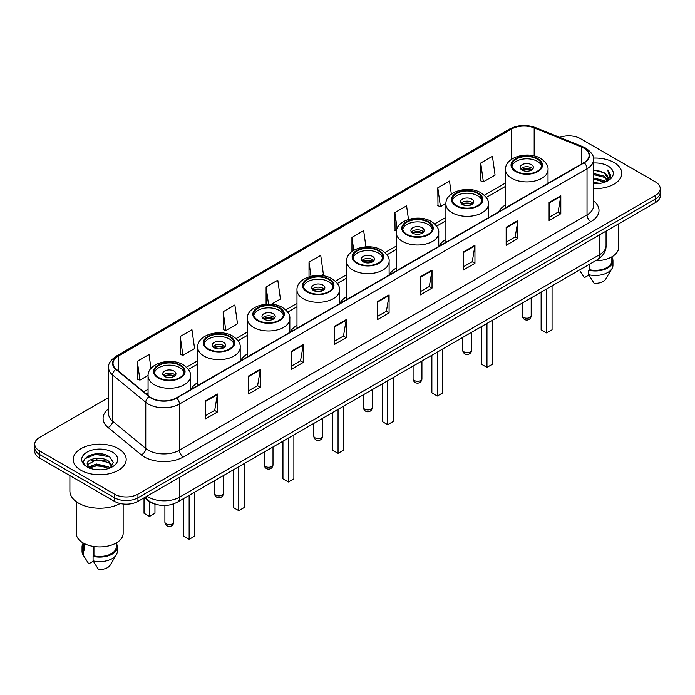 <?xml version="1.0" encoding="UTF-8"?>
<svg xmlns="http://www.w3.org/2000/svg" width="695" height="695" viewBox="0 0 695 695"><rect width="100%" height="100%" fill="white"/><g stroke="black" fill="none" stroke-linecap="round" stroke-linejoin="round"><path stroke-width="1.04" d="M197.71 382.624A29.251 16.889 0 0 0 190.856 389.548M247.342 353.964A29.251 16.889 0 0 0 240.487 360.887M296.982 325.303A29.251 16.889 0 0 0 290.128 332.227M346.623 296.643A29.251 16.889 0 0 0 339.768 303.567M396.263 267.983A29.251 16.889 0 0 0 389.409 274.907M445.903 239.332A29.251 16.889 0 0 0 439.049 246.247M505.526 204.903A29.251 16.889 0 0 0 498.671 211.827M156.479 504.501A16.558 9.556 180 0 1 148.582 501.008L144.464 497.611M101.904 454.009A22.075 12.745 0 0 0 88.986 455.538M108.602 397.557L39.598 437.398A16.558 9.556 0 0 0 34.75 444.157L34.75 451.368A16.558 9.556 0 0 0 39.598 458.127L114.527 501.382A16.558 9.556 0 0 0 137.94 501.382L655.402 202.627A16.558 9.556 0 0 0 660.25 195.868L660.25 192.263A16.558 9.556 0 0 1 655.402 199.022A16.558 9.556 0 0 0 660.25 192.263L660.25 188.658A16.558 9.556 0 0 0 655.402 181.899L580.473 138.644A16.558 9.556 0 0 0 559.744 137.384M34.75 444.157A16.558 9.556 0 0 0 39.598 450.916L114.527 494.171A16.558 9.556 0 0 0 137.94 494.171L137.94 497.776L655.402 199.022L137.94 497.776A16.558 9.556 0 0 1 114.527 497.776A16.558 9.556 0 0 0 137.94 497.776L137.94 501.382M39.598 450.916L39.598 454.521L114.527 497.776L39.598 454.521A16.558 9.556 0 0 1 34.75 447.762A16.558 9.556 0 0 0 39.598 454.521L39.598 458.127M614.033 162.526A26.488 15.29 0 0 0 593.374 158.086A26.488 15.29 0 0 1 614.033 162.526A26.488 15.29 0 0 1 621.79 173.342A26.488 15.29 0 0 0 614.033 162.526M118.428 448.657A26.488 15.29 0 0 0 89.559 445.347A26.488 15.29 0 0 0 73.21 459.473A26.488 15.29 0 0 0 80.968 470.289A26.488 15.29 0 0 0 109.836 473.608A26.488 15.29 0 0 0 126.186 459.473A26.488 15.29 0 0 0 118.428 448.657A26.488 15.29 0 0 0 89.559 445.347A26.488 15.29 0 0 0 73.21 459.473A26.488 15.29 0 0 0 80.968 470.289A26.488 15.29 0 0 0 109.836 473.608A26.488 15.29 0 0 0 126.186 459.473A26.488 15.29 0 0 0 118.428 448.657M583.904 148.191A17.662 10.199 180 0 1 589.082 155.402A17.662 10.199 180 0 1 583.904 162.613L176.339 397.922A17.662 10.199 180 0 1 149.382 396.558L116.213 369.21A17.662 10.199 180 0 1 113.024 363.363A17.662 10.199 180 0 1 118.193 356.153L511.555 129.044A17.662 10.199 180 0 1 534.177 127.897L581.55 147.053A17.662 10.199 180 0 1 583.904 148.191M584.217 148.018A18.105 10.451 0 0 0 581.802 146.845L534.429 127.689A18.105 10.451 0 0 0 511.251 128.862L117.881 355.97A18.105 10.451 0 0 0 115.857 369.358L149.025 396.706A18.105 10.451 0 0 0 176.652 398.105L584.217 162.795A18.105 10.451 0 0 0 584.217 148.018M205.685 400.763L205.685 418.79L217.396 412.031L217.396 394.004L205.685 400.763M205.685 415.584L214.703 410.38L217.344 394.604A4.413 2.545 -120 0 0 217.396 394.004M214.625 410.432L217.396 412.031M248.61 375.978L248.61 394.004L260.321 387.245L260.321 369.219L248.61 375.978M248.61 390.807L257.628 385.595L260.269 369.818A4.413 2.545 -120 0 0 260.321 369.219M257.55 385.647L260.321 387.245M291.535 351.192L291.535 369.219L303.246 362.46L303.246 344.433L291.535 351.192M291.535 366.022L300.553 360.818L303.202 345.033A4.413 2.545 -120 0 0 303.246 344.433M300.475 360.861L303.246 362.46M334.469 326.415L334.469 344.433L346.171 337.674L346.171 319.648L334.469 326.415M334.469 341.236L343.486 336.033L346.127 320.247A4.413 2.545 -120 0 0 346.171 319.648M343.399 336.076L346.171 337.674M549.102 202.497L549.102 220.515L560.804 213.756L560.804 195.738L549.102 202.497M549.102 217.318L558.12 212.114L560.761 196.338A4.413 2.545 -120 0 0 560.804 195.738M558.033 212.157L560.804 213.756M506.168 227.274L506.168 245.3L517.879 238.541L517.879 220.515L506.168 227.274M506.168 242.103L515.186 236.899L517.836 221.114A4.413 2.545 -120 0 0 517.879 220.515M515.108 236.943L517.879 238.541M463.244 252.059L463.244 270.086L474.954 263.327L474.954 245.3L463.244 252.059M463.244 266.889L472.261 261.685L474.902 245.9A4.413 2.545 -120 0 0 474.954 245.3M472.183 261.728L474.954 263.327M420.319 276.845L420.319 294.871L432.029 288.112L432.029 270.086L420.319 276.845M420.319 291.674L429.336 286.462L431.977 270.685A4.413 2.545 -120 0 0 432.029 270.086M429.258 286.514L432.029 288.112M377.394 301.63L377.394 319.657L389.096 312.889L389.096 294.871L377.394 301.63M377.394 316.451L386.411 311.247L389.052 295.471A4.413 2.545 -120 0 0 389.096 294.871M386.333 311.291L389.096 312.889M593.495 188.597A26.488 15.29 0 0 0 621.79 173.342A26.488 15.29 0 0 1 593.495 188.597M137.94 494.171L655.402 195.417A16.558 9.556 0 0 0 660.25 188.658M223.173 311.725L225.814 330.551L237.516 323.792L234.875 304.966L223.173 311.725L223.356 329.639M180.24 336.502L182.889 355.336L194.591 348.577L191.95 329.743L180.24 336.502L180.431 354.424M150.98 368.463L149.025 354.528L137.315 361.287L137.506 379.201M365.935 246.847L363.659 230.61L351.948 237.369L351.948 251.547M408.495 219.438L406.584 205.824L394.873 212.592L395.064 230.505M451.35 194.14L449.509 181.048L437.798 187.806L437.989 205.72M480.732 163.021L483.373 181.855L495.075 175.097L492.434 156.262L480.732 163.021L480.914 180.935M271.415 304.228L280.45 299.015L277.8 280.181L266.098 286.939L266.098 304.202M321.047 275.567L323.375 274.23L320.725 255.395L309.023 262.154L309.023 276.818M309.023 262.154L311.004 276.271M351.948 237.369L353.764 250.322M396.402 231.001L394.873 230.436M394.873 212.592L397.114 228.516M437.798 187.806L440.448 206.641L445.921 203.479M440.448 206.641L437.798 205.65M483.373 181.855L480.732 180.865M266.098 286.939L268.505 304.106M225.814 330.551L223.173 329.569M182.889 355.336L180.24 354.346M137.315 361.287L139.956 380.122L148.087 375.43M139.956 380.122L137.315 379.131M593.495 182.438L600.185 183.341M593.495 183.567L596.571 183.706M593.495 177.929L604.129 180.639L605.649 181.838M593.495 179.058L604.728 182.186M593.495 173.429L604.129 176.13L607.352 179.727M593.495 174.549L604.129 177.26L607.056 180.257M607.526 180.196L607.665 180.726M605.719 181.812A12.475 7.202 0 0 0 607.778 177.842A12.475 7.202 0 0 0 604.129 172.751L607.769 178.12M607.413 180.326L610.644 176.521L610.766 175.409L607.673 170.049L609.48 176.043L605.918 181.734M595.485 260.781A23.456 13.544 0 0 0 618.759 247.238L618.759 223.781M593.495 183.68A17.992 10.39 0 0 0 608.029 180.683A17.992 10.39 0 0 0 608.029 165.992A17.992 10.39 0 0 0 593.495 163.004M604.129 172.751L593.495 169.997M580.403 271.589L584.33 277.679L588.882 275.055M589.542 264.213L589.542 269.721A16.558 9.556 0 0 0 611.861 260.755L611.861 256.829M589.542 269.721L588.682 270.216L588.682 274.716L594.086 283.317A11.042 6.377 0 0 0 605.736 279.06L612 268.591A17.662 10.199 0 0 0 612.964 265.264L612.964 260.755A17.662 10.199 0 0 0 611.861 257.211M588.682 274.716A17.662 10.199 0 0 0 612 268.591M588.682 270.216A17.662 10.199 0 0 0 612.964 260.755M607.673 170.049L610.757 175.626M593.495 170.301L601.47 171.37M609.411 176.426L610.184 177.746M593.495 174.801L601.097 175.766M593.495 179.31L601.097 180.266M609.489 175.965L610.306 177.477M537.313 159.051A14.899 8.601 0 0 0 521.076 157.192A14.899 8.601 0 0 0 511.876 165.141A14.899 8.601 0 0 0 516.237 171.222A14.899 8.601 0 0 0 532.483 173.09A14.899 8.601 0 0 0 541.674 165.141A14.899 8.601 0 0 0 537.313 159.051M541.553 166.261A14.899 8.601 0 0 0 537.313 161.31A14.899 8.601 0 0 0 521.988 159.242A14.899 8.601 0 0 0 512.007 166.261M541.136 292.161L541.136 329.795L546.6 332.948L552.065 329.795L552.065 285.853M546.6 332.948L546.6 289.007M531.458 164.689A6.62 3.823 0 0 0 524.239 163.855A6.62 3.823 0 0 0 520.155 167.391A6.62 3.823 0 0 0 522.093 170.093A6.62 3.823 0 0 0 529.312 170.927A6.62 3.823 0 0 0 533.404 167.391A6.62 3.823 0 0 0 531.458 164.689M532.813 168.972A6.62 3.823 0 0 0 531.458 167.843A6.62 3.823 0 0 0 520.746 168.972M521.424 169.641A8.827 5.1 180 0 1 531.736 169.484L531.736 169.919M522.154 170.127A7.723 4.457 180 0 1 530.945 169.945L531.736 169.484M530.815 170.423L530.945 169.945M69.891 475.615L69.891 491.018A29.798 17.21 0 0 0 78.622 503.189A29.798 17.21 0 0 0 120.174 503.519M76.242 501.634L76.242 533.378A23.456 13.544 0 0 0 83.113 542.951A23.456 13.544 0 0 0 108.672 545.888A23.456 13.544 0 0 0 123.154 533.378L123.154 504.014M96.683 469.716L100.888 469.846M88.43 467.075L96.466 464.017L108.516 466.832L109.975 468.004M89.021 467.97L98.195 465.381L108.516 468.265M87.223 464.051L89.281 467.952M87.24 464.399C85.963 458.865 101.149 455.599 108.516 461.106L112.103 466.058M87.301 464.773L96.44 459.734L108.516 462.531L111.817 466.432M110.401 467.822L113.224 462.288L109.654 456.919C97.031 447.841 74.591 459.803 87.553 467.136L88.195 467.526M112.425 452.132A17.992 10.39 0 0 0 86.971 452.132A17.992 10.39 0 0 0 86.971 466.823A17.992 10.39 0 0 0 112.425 466.823A17.992 10.39 0 0 0 112.425 452.132M83.139 542.969L83.139 546.895A16.558 9.556 0 0 0 84.173 550.223L84.173 543.533M83.139 543.351A17.662 10.199 0 0 0 82.036 546.895L82.036 551.404A17.662 10.199 0 0 0 83 554.732A17.662 10.199 0 0 0 83.322 555.218L88.725 563.819L93.278 561.195M83.322 555.218L83.322 550.718L84.173 550.223M82.036 546.895A17.662 10.199 0 0 0 83.322 550.718M89.559 468.317L87.283 464.686M93.929 546.505L93.929 555.852A16.558 9.556 0 0 0 116.256 546.895L116.256 542.969M93.929 555.852L93.078 556.347L93.078 560.856L98.481 569.448A11.042 6.377 0 0 0 110.131 565.2L116.386 554.732A17.662 10.199 0 0 0 117.359 551.404L117.359 546.895A17.662 10.199 0 0 0 116.256 543.351M93.078 560.856A17.662 10.199 0 0 0 116.386 554.732M93.078 556.347A17.662 10.199 0 0 0 117.359 546.895M84.92 458.726L95.484 454.382L109.41 456.754M91.523 460.828L95.484 460.107L105.518 460.985M91.471 466.562L95.484 465.832L105.501 466.701M477.682 193.479A14.899 8.601 0 0 0 461.445 191.62A14.899 8.601 0 0 0 452.245 199.561A14.899 8.601 0 0 0 456.615 205.65A14.899 8.601 0 0 0 472.852 207.51A14.899 8.601 0 0 0 482.052 199.561A14.899 8.601 0 0 0 477.682 193.479M481.922 200.69A14.899 8.601 0 0 0 477.682 195.738A14.899 8.601 0 0 0 462.357 193.67A14.899 8.601 0 0 0 452.376 200.69M481.505 326.589L481.505 364.215L486.969 367.377L492.434 364.215L492.434 320.273M486.969 367.377L486.969 323.427M471.827 199.118A6.62 3.823 0 0 0 464.616 198.284A6.62 3.823 0 0 0 460.524 201.819A6.62 3.823 0 0 0 462.462 204.521A6.62 3.823 0 0 0 469.681 205.346A6.62 3.823 0 0 0 473.773 201.819A6.62 3.823 0 0 0 471.827 199.118M473.182 203.392A6.62 3.823 0 0 0 471.827 202.271A6.62 3.823 0 0 0 461.115 203.392M461.801 204.069A8.827 5.1 180 0 1 472.114 203.913L472.114 204.347M462.522 204.556A7.723 4.457 180 0 1 471.314 204.373L472.114 203.913M471.184 204.851L471.314 204.373M428.042 222.139A14.899 8.601 0 0 0 411.805 220.272A14.899 8.601 0 0 0 402.605 228.221A14.899 8.601 0 0 0 406.975 234.311A14.899 8.601 0 0 0 423.212 236.17A14.899 8.601 0 0 0 432.412 228.221A14.899 8.601 0 0 0 428.042 222.139M432.281 229.35A14.899 8.601 0 0 0 428.042 224.389A14.899 8.601 0 0 0 412.726 222.331A14.899 8.601 0 0 0 402.735 229.35M431.873 355.241L431.873 392.875L437.337 396.028L442.793 392.875L442.793 348.933M437.337 396.028L437.337 352.087M422.195 227.769A6.62 3.823 0 0 0 414.976 226.944A6.62 3.823 0 0 0 410.884 230.479A6.62 3.823 0 0 0 412.83 233.181A6.62 3.823 0 0 0 420.041 234.007A6.62 3.823 0 0 0 424.132 230.479A6.62 3.823 0 0 0 422.195 227.769M423.542 232.052A6.62 3.823 0 0 0 422.195 230.931A6.62 3.823 0 0 0 411.475 232.052M412.161 232.729A8.827 5.1 180 0 1 422.473 232.564L422.473 233.007M412.882 233.216A7.723 4.457 180 0 1 421.674 233.025L422.473 232.564M421.544 233.511L421.674 233.025M378.41 250.799A14.899 8.601 0 0 0 362.165 248.932A14.899 8.601 0 0 0 352.973 256.881A14.899 8.601 0 0 0 357.334 262.962A14.899 8.601 0 0 0 373.571 264.83A14.899 8.601 0 0 0 382.771 256.881A14.899 8.601 0 0 0 378.41 250.799M382.641 258.01A14.899 8.601 0 0 0 378.41 253.049A14.899 8.601 0 0 0 363.085 250.991A14.899 8.601 0 0 0 353.095 258.01M382.233 383.901L382.233 421.535L387.697 424.688L393.161 421.535L393.161 377.594M387.697 424.688L387.697 380.747M372.555 256.429A6.62 3.823 0 0 0 365.335 255.604A6.62 3.823 0 0 0 361.252 259.131A6.62 3.823 0 0 0 363.19 261.841A6.62 3.823 0 0 0 370.409 262.667A6.62 3.823 0 0 0 374.492 259.131A6.62 3.823 0 0 0 372.555 256.429M373.901 260.712A6.62 3.823 0 0 0 372.555 259.583A6.62 3.823 0 0 0 361.834 260.712M362.521 261.389A8.827 5.1 180 0 1 372.833 261.224L372.833 261.668M363.242 261.867A7.723 4.457 180 0 1 372.034 261.685L372.833 261.224M371.903 262.163L372.034 261.685M328.77 279.459A14.899 8.601 0 0 0 312.533 277.592A14.899 8.601 0 0 0 303.333 285.541A14.899 8.601 0 0 0 307.694 291.622A14.899 8.601 0 0 0 323.931 293.49A14.899 8.601 0 0 0 333.131 285.541A14.899 8.601 0 0 0 328.77 279.459M333.001 286.67A14.899 8.601 0 0 0 328.77 281.71A14.899 8.601 0 0 0 313.445 279.651A14.899 8.601 0 0 0 303.463 286.67M332.592 412.561L332.592 450.195L338.057 453.349L343.521 450.195L343.521 406.254M338.057 453.349L338.057 409.407M322.914 285.089A6.62 3.823 0 0 0 315.695 284.264A6.62 3.823 0 0 0 311.612 287.791A6.62 3.823 0 0 0 313.549 290.501A6.62 3.823 0 0 0 320.769 291.327A6.62 3.823 0 0 0 324.852 287.791A6.62 3.823 0 0 0 322.914 285.089M324.261 289.372A6.62 3.823 0 0 0 322.914 288.243A6.62 3.823 0 0 0 312.203 289.372M312.88 290.05A8.827 5.1 180 0 1 323.192 289.885L323.192 290.328M313.601 290.527A7.723 4.457 180 0 1 322.402 290.345L323.192 289.885M322.263 290.823L322.402 290.345M279.129 308.12A14.899 8.601 0 0 0 262.892 306.252A14.899 8.601 0 0 0 253.692 314.201A14.899 8.601 0 0 0 258.054 320.282A14.899 8.601 0 0 0 274.299 322.15A14.899 8.601 0 0 0 283.49 314.201A14.899 8.601 0 0 0 279.129 308.12M283.369 315.322A14.899 8.601 0 0 0 279.129 310.37A14.899 8.601 0 0 0 263.805 308.302A14.899 8.601 0 0 0 253.823 315.322M282.952 441.221L282.952 478.855L288.416 482.009L293.881 478.855L293.881 434.914M288.416 482.009L288.416 438.067M273.274 313.749A6.62 3.823 0 0 0 266.055 312.924A6.62 3.823 0 0 0 261.972 316.451A6.62 3.823 0 0 0 263.909 319.153A6.62 3.823 0 0 0 271.128 319.987A6.62 3.823 0 0 0 275.22 316.451A6.62 3.823 0 0 0 273.274 313.749M274.629 318.032A6.62 3.823 0 0 0 273.274 316.903A6.62 3.823 0 0 0 262.562 318.032M263.24 318.701A8.827 5.1 180 0 1 273.552 318.545L273.552 318.988M263.97 319.187A7.723 4.457 180 0 1 272.761 319.005L273.552 318.545M272.631 319.483L272.761 319.005M229.489 336.771A14.899 8.601 0 0 0 213.252 334.912A14.899 8.601 0 0 0 204.052 342.861A14.899 8.601 0 0 0 208.422 348.942A14.899 8.601 0 0 0 224.659 350.81A14.899 8.601 0 0 0 233.859 342.861A14.899 8.601 0 0 0 229.489 336.771M233.729 343.982A14.899 8.601 0 0 0 229.489 339.03A14.899 8.601 0 0 0 214.164 336.962A14.899 8.601 0 0 0 204.182 343.982M233.311 469.881L233.311 507.515L238.776 510.669L244.24 507.515L244.24 463.574M238.776 510.669L238.776 466.727M223.634 342.409A6.62 3.823 0 0 0 216.423 341.575A6.62 3.823 0 0 0 212.331 345.111A6.62 3.823 0 0 0 214.268 347.813A6.62 3.823 0 0 0 221.488 348.647A6.62 3.823 0 0 0 225.58 345.111A6.62 3.823 0 0 0 223.634 342.409M224.989 346.692A6.62 3.823 0 0 0 223.634 345.563A6.62 3.823 0 0 0 212.922 346.692M213.6 347.361A8.827 5.1 180 0 1 223.92 347.205L223.92 347.639M214.329 347.847A7.723 4.457 180 0 1 223.121 347.665L223.92 347.205M222.991 348.143L223.121 347.665M179.849 365.431A14.899 8.601 0 0 0 163.612 363.572A14.899 8.601 0 0 0 154.412 371.512A14.899 8.601 0 0 0 158.781 377.602A14.899 8.601 0 0 0 175.018 379.461A14.899 8.601 0 0 0 184.218 371.512A14.899 8.601 0 0 0 179.849 365.431M184.088 372.642A14.899 8.601 0 0 0 179.849 367.69A14.899 8.601 0 0 0 164.533 365.622A14.899 8.601 0 0 0 154.542 372.642M183.68 498.541L183.68 536.175L189.144 539.329L194.6 536.175L194.6 492.225M189.144 539.329L189.144 495.379M144.03 497.872L144.03 513.284L149.495 516.437L154.959 513.284L154.959 504.136M149.495 516.437L149.495 501.686M174.002 371.069A6.62 3.823 0 0 0 166.783 370.235A6.62 3.823 0 0 0 162.691 373.771A6.62 3.823 0 0 0 164.637 376.473A6.62 3.823 0 0 0 171.847 377.298A6.62 3.823 0 0 0 175.939 373.771A6.62 3.823 0 0 0 174.002 371.069M175.349 375.343A6.62 3.823 0 0 0 174.002 374.223A6.62 3.823 0 0 0 163.282 375.343M163.968 376.021A8.827 5.1 180 0 1 174.28 375.865L174.28 376.299M164.689 376.508A7.723 4.457 180 0 1 173.481 376.325L174.28 375.865M173.35 376.803L173.481 376.325M146.993 496.152A22.075 12.745 0 0 0 148.478 497.099A22.075 12.745 0 0 0 179.692 497.099L599.594 254.674A22.075 12.745 0 0 0 606.066 245.665C606.222 251.138 603.303 255.83 597.309 259.73L177.407 502.155A11.042 6.377 60 0 0 179.692 497.099L179.692 477.274M599.594 234.849L599.594 254.674A11.042 6.377 60 0 1 597.309 259.73M146.098 496.673A11.042 7.384 129.5 0 0 148.026 500.261L144.673 497.498M655.402 202.627L655.402 195.417M114.527 501.382L114.527 494.171M593.495 200.82A27.592 15.933 180 0 1 590.932 221.644L183.367 456.954A5.517 3.188 60 0 1 179.458 450.195L587.032 214.885A22.075 12.745 0 0 0 593.495 205.876L593.495 159.728A22.075 12.745 180 0 1 587.032 168.746A5.517 3.188 -120 0 0 584.217 162.795M183.367 456.954A27.592 15.933 180 0 1 144.343 456.954A27.592 15.933 180 0 1 141.25 454.825L108.073 427.477A27.592 15.933 180 0 1 108.602 408.773M148.243 450.195A22.075 12.745 0 0 0 179.458 450.195L179.458 404.047A22.075 12.745 180 0 1 145.768 402.344L112.599 374.996A22.075 12.745 180 0 1 108.602 367.69L108.602 413.829A22.075 12.745 0 0 0 112.599 421.144L145.768 448.492A22.075 12.745 0 0 0 148.243 450.195M593.495 159.728C594.234 156.279 591.697 152.44 585.885 148.191L582.983 146.784A5.517 2.589 112 0 0 581.802 146.845M582.983 146.784L535.61 127.628C526.471 124.396 517.792 124.865 509.583 129.044A5.517 3.188 60 0 1 511.251 128.862M117.881 355.97A5.517 3.188 -120 0 0 116.213 356.144C110.488 360.271 107.951 364.111 108.602 367.69M115.857 369.358A5.517 3.692 129.5 0 0 112.599 374.996L112.599 421.144A5.517 3.692 -50.5 0 1 108.073 427.477M535.61 127.628A5.517 2.589 112 0 0 534.429 127.689M149.025 396.706A5.517 3.692 129.5 0 0 145.768 402.344L145.768 448.492A5.517 3.692 -50.5 0 1 141.25 454.825M176.652 398.105A5.517 3.188 60 0 1 179.458 404.047L587.032 168.746L587.032 214.885A5.517 3.188 60 0 0 590.932 221.644M118.193 356.153L118.193 370.843M581.55 147.053L581.55 163.977M534.177 127.897L534.177 155.906M511.555 129.044L511.555 159.285M505.526 182.993L484.285 195.26M445.903 217.422L434.653 223.912M396.263 246.082L385.013 252.572M346.623 274.733L335.372 281.232M296.982 303.394L285.732 309.892M247.342 332.054L236.091 338.552M197.71 360.714L186.46 367.212M148.07 389.374L143.717 391.884M377.394 302.195L389.052 295.471M420.319 277.418L431.977 270.685M463.244 252.633L474.902 245.9M506.168 227.847L517.836 221.114M549.102 203.062L560.761 196.338M334.469 326.98L346.127 320.247M291.535 351.766L303.202 345.033M248.61 376.551L260.269 369.818M205.685 401.336L217.344 394.604M515.655 171.561A15.733 9.078 0 0 0 537.895 171.561A15.733 9.078 0 0 0 537.895 158.721A15.733 9.078 0 0 0 515.655 158.721A15.733 9.078 0 0 0 515.655 171.561M548.025 183.332L548.025 169.641A21.25 12.267 180 0 1 534.907 180.978A21.25 12.267 180 0 1 511.755 178.32A21.25 12.267 180 0 1 505.526 169.641L505.526 207.866M523.656 317.45A4.413 2.545 180 0 1 522.362 315.643A4.413 4.413 0 0 0 528.982 319.465A4.413 4.413 0 0 0 531.189 315.643A4.413 2.545 180 0 1 529.903 317.45A4.413 2.545 180 0 1 523.656 317.45M456.024 205.989A15.733 9.078 0 0 0 478.273 205.989A15.733 9.078 0 0 0 478.273 193.141A15.733 9.078 0 0 0 456.024 193.141A15.733 9.078 0 0 0 456.024 205.989M488.394 217.761L488.394 204.069A21.25 12.267 180 0 1 475.276 215.407A21.25 12.267 180 0 1 452.124 212.748A21.25 12.267 180 0 1 445.903 204.069L445.903 242.294M464.025 351.87A4.413 2.545 180 0 1 462.731 350.072A4.413 4.413 0 0 0 469.36 353.894A4.413 4.413 0 0 0 471.566 350.072A4.413 2.545 180 0 1 470.272 351.87A4.413 2.545 180 0 1 464.025 351.87M406.384 234.641A15.733 9.078 0 0 0 428.633 234.641A15.733 9.078 0 0 0 428.633 221.801A15.733 9.078 0 0 0 406.384 221.801A15.733 9.078 0 0 0 406.384 234.641M438.754 246.421L438.754 232.729A21.25 12.267 180 0 1 425.644 244.067A21.25 12.267 180 0 1 402.483 241.4A21.25 12.267 180 0 1 396.263 232.729L396.263 270.954M414.385 380.53A4.413 2.545 180 0 1 413.091 378.732A4.413 4.413 0 0 0 419.719 382.554A4.413 4.413 0 0 0 421.926 378.732A4.413 2.545 180 0 1 420.631 380.53A4.413 2.545 180 0 1 414.385 380.53M356.752 263.301A15.733 9.078 0 0 0 378.992 263.301A15.733 9.078 0 0 0 378.992 250.461A15.733 9.078 0 0 0 356.752 250.461A15.733 9.078 0 0 0 356.752 263.301M389.122 275.072L389.122 261.389A21.25 12.267 180 0 1 376.004 272.718A21.25 12.267 180 0 1 352.843 270.06A21.25 12.267 180 0 1 346.623 261.389L346.623 299.606M364.745 409.19A4.413 2.545 180 0 1 363.459 407.383A4.413 4.413 0 0 0 370.079 411.214A4.413 4.413 0 0 0 372.285 407.383A4.413 2.545 180 0 1 370.991 409.19A4.413 2.545 180 0 1 364.745 409.19M307.112 291.961A15.733 9.078 0 0 0 329.352 291.961A15.733 9.078 0 0 0 329.352 279.121A15.733 9.078 0 0 0 307.112 279.121A15.733 9.078 0 0 0 307.112 291.961M339.481 303.732L339.481 290.05A21.25 12.267 180 0 1 326.363 301.378A21.25 12.267 180 0 1 303.211 298.72A21.25 12.267 180 0 1 296.982 290.05L296.982 328.266M315.113 437.85A4.413 2.545 180 0 1 313.819 436.043A4.413 4.413 0 0 0 320.438 439.865A4.413 4.413 0 0 0 322.645 436.043A4.413 2.545 180 0 1 321.351 437.85A4.413 2.545 180 0 1 315.113 437.85M257.471 320.621A15.733 9.078 0 0 0 279.711 320.621A15.733 9.078 0 0 0 279.711 307.781A15.733 9.078 0 0 0 257.471 307.781A15.733 9.078 0 0 0 257.471 320.621M289.841 332.392L289.841 318.701A21.25 12.267 180 0 1 276.723 330.038A21.25 12.267 180 0 1 253.571 327.38A21.25 12.267 180 0 1 247.342 318.701L247.342 356.926M265.473 466.51A4.413 2.545 180 0 1 264.178 464.703A4.413 4.413 0 0 0 270.798 468.526A4.413 4.413 0 0 0 273.005 464.703A4.413 2.545 180 0 1 271.719 466.51A4.413 2.545 180 0 1 265.473 466.51M207.831 349.281A15.733 9.078 0 0 0 230.08 349.281A15.733 9.078 0 0 0 230.08 336.441A15.733 9.078 0 0 0 207.831 336.441A15.733 9.078 0 0 0 207.831 349.281M240.201 361.053L240.201 347.361A21.25 12.267 180 0 1 227.083 358.698A21.25 12.267 180 0 1 203.93 356.04A21.25 12.267 180 0 1 197.71 347.361L197.71 385.586M215.832 495.161A4.413 2.545 180 0 1 214.538 493.363A4.413 4.413 0 0 0 221.158 497.186A4.413 4.413 0 0 0 223.373 493.363A4.413 2.545 180 0 1 222.079 495.161A4.413 2.545 180 0 1 215.832 495.161M158.191 377.941A15.733 9.078 0 0 0 180.439 377.941A15.733 9.078 0 0 0 180.439 365.092A15.733 9.078 0 0 0 158.191 365.092A15.733 9.078 0 0 0 158.191 377.941M190.56 389.713L190.56 376.021A21.25 12.267 180 0 1 177.451 387.358A21.25 12.267 180 0 1 154.29 384.7A21.25 12.267 180 0 1 148.07 376.021L148.07 395.472M166.192 523.822A4.413 2.545 180 0 1 164.897 522.023A4.413 4.413 0 0 0 171.526 525.846A4.413 4.413 0 0 0 173.733 522.023A4.413 2.545 180 0 1 172.438 523.822A4.413 2.545 180 0 1 166.192 523.822M177.407 502.155C168.529 506.62 159.642 506.62 150.763 502.155L148.026 500.261M606.066 245.665L606.066 231.114M509.583 129.044L116.213 356.144M505.526 186.356L486.239 197.493M445.903 220.775L436.599 226.144M396.263 249.436L386.967 254.804M346.623 278.096L337.327 283.464M296.982 306.756L287.687 312.125M247.342 335.416L238.046 340.785M197.71 364.076L188.406 369.445M148.07 392.736L146.115 393.865M548.025 169.641C548.494 165.905 546.035 162.17 540.658 158.443C528.13 150.693 504.796 156.914 505.526 169.641M531.189 297.903L531.189 315.643M522.362 303.003L522.362 315.643M84.799 557.729L83 554.732M488.394 204.069C488.863 200.334 486.404 196.598 481.027 192.871C468.5 185.122 445.165 191.334 445.903 204.069M471.566 332.323L471.566 350.072M462.731 337.423L462.731 350.072M438.754 232.729C439.223 228.985 436.764 225.258 431.387 221.531C418.868 213.773 395.524 219.994 396.263 232.729M421.926 360.983L421.926 378.732M413.091 366.083L413.091 378.732M389.122 261.389C389.582 257.645 387.132 253.918 381.755 250.191C369.227 242.433 345.884 248.654 346.623 261.389M372.285 389.643L372.285 407.383M363.459 394.743L363.459 407.383M339.481 290.05C339.942 286.305 337.492 282.57 332.114 278.843C319.587 271.093 296.244 277.314 296.982 290.05M322.645 418.303L322.645 436.043M313.819 423.403L313.819 436.043M289.841 318.701C290.31 314.965 287.852 311.23 282.474 307.503C269.947 299.754 246.612 305.974 247.342 318.701M273.005 446.963L273.005 464.703M264.178 452.063L264.178 464.703M240.201 347.361C240.67 343.625 238.211 339.89 232.834 336.163C220.306 328.414 196.972 334.634 197.71 347.361M223.373 475.623L223.373 493.363M214.538 480.723L214.538 493.363M190.56 376.021C191.029 372.285 188.571 368.55 183.193 364.823C170.675 357.074 147.331 363.285 148.07 376.021M173.733 503.858L173.733 522.023M164.897 505.491L164.897 522.023"/></g></svg>
